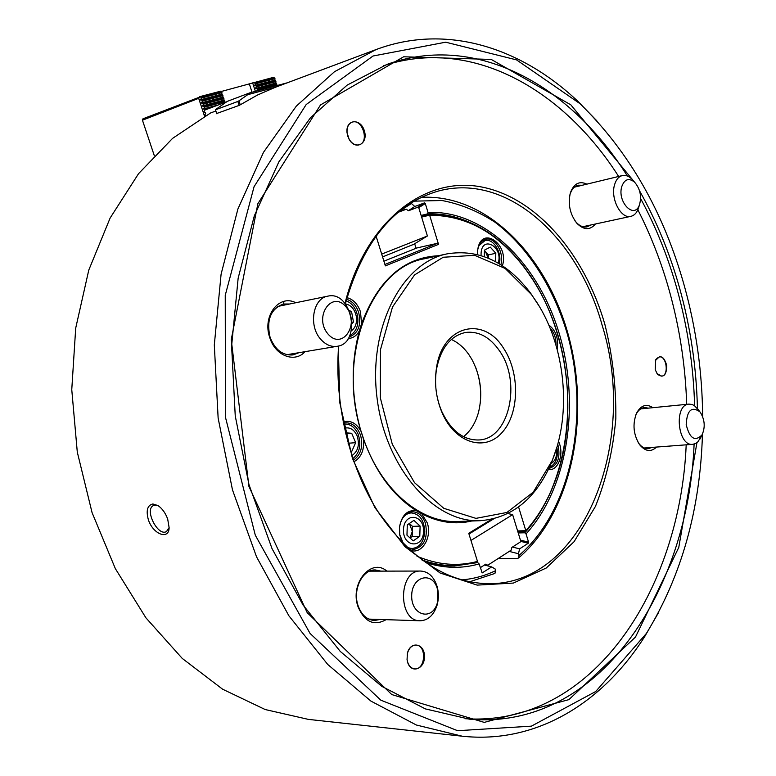 <?xml version="1.0" encoding="UTF-8"?>
<svg xmlns="http://www.w3.org/2000/svg" width="776" height="776" viewBox="0 0 776 776"><rect width="100%" height="100%" fill="white"/><g stroke="black" fill="none" stroke-linecap="round" stroke-linejoin="round"><path stroke-width="1.16" d="M351.276 330.935C355.524 327.802 357.183 322.884 356.252 316.162C354.554 309.003 350.917 304.91 345.349 303.901C363.216 241.2 394.344 203.554 438.702 190.954C507.426 172.505 578.149 237.941 602.127 325.173C638.493 440.758 584.619 585.172 487.929 583.717C447.17 582.63 410.853 559.137 378.998 513.227C349.685 467.996 334.175 404.597 338.617 345.989M414.083 201.149L441.942 200.509C460.488 204.01 478.229 211.285 495.166 222.324C527.961 247.175 553.404 287.265 567.178 333.447C590.303 414.956 571.737 510.327 518.969 555.461L518.581 557.973L517.553 558.371L498.114 558.565M216.62 113.529L239.28 105.352L257.486 95.031L275.383 87.261L247.68 94.701L238.969 100.832L240.23 104.741M658.446 612.73L644.885 636.281C603.292 702.057 537.108 744.31 462.195 736.201L416.402 725.027L370.928 701.097L327.714 664.44L288.895 615.804L256.526 556.809L232.47 489.86L218.134 418.07L214.312 344.951L221.102 274.141L237.912 208.977L263.53 152.271L296.354 106.079L334.524 71.673L376.137 49.538C446.733 23.193 521.288 47.811 577.839 101.287L596.783 120.765M215.796 111.026L210.558 112.976L172.563 138.39L138.564 173.649L110.143 217.998L88.774 270.106L75.709 328.112L71.761 389.649L77.29 452.078L92.063 512.606L115.343 568.624L145.917 617.832L182.244 658.417L222.586 689.195L265.188 709.536L308.373 719.381L462.195 736.201M148.42 519.968C153.309 534.615 169.061 540.174 169.119 527.651L167.694 519.086C165.434 512.955 162.194 508.455 157.984 505.574L152.882 503.973C147.343 505.234 145.859 510.569 148.42 519.968M407.662 662.423C411.329 674.276 425.093 668.893 424.472 656.05C424.307 643.168 410.349 640.772 407.4 653.305L407.051 659.687L407.662 662.423M347.696 135.984L349.132 139.302C355.573 150.981 368.532 143.492 364.322 130.737C360.51 117.826 345.572 119.213 347.008 132.55L349.093 139.176C351.984 143.783 355.36 145.655 359.23 144.782C369.745 142.105 362.305 118.282 352.129 122.171C348.453 123.714 346.765 127.216 347.047 132.667L347.716 135.975M655.206 369.686L657.505 374.255C663.354 378.31 666.458 375.477 666.797 365.738C664.101 356.388 660.405 354.38 655.71 359.734L655.206 369.686M344.99 303.455C365.156 221.946 423.696 176.802 479.558 186.609C535.683 196.318 584.435 253.548 604.863 324.339C612.545 355.311 616.202 386.729 615.824 418.574C613.079 449.964 606.298 479.228 595.464 506.379L574.095 541.687L546.275 568.003L513.334 583.077L477.162 585.114L440.137 573.018L405.053 546.76L374.886 507.64L352.43 458.364L339.839 402.909L338.317 346.067M656.554 447.063C650.967 452.34 645.312 451.535 639.579 444.658C633.332 434.55 632.353 423.987 636.64 412.977C641.005 405.227 646.418 403.462 652.878 407.681M637.862 209.811C650.889 235.38 661.404 262.433 669.387 290.971C679.669 327.976 685.441 365.768 686.692 404.335M686.197 444.823C680.067 590.42 592.127 727.034 465.144 718.692M383.325 65.785C471.866 36.491 563.347 89.589 618.647 176.462M586.889 184.145C579.381 180.672 573.891 183.543 570.399 192.749C567.741 204.098 569.933 214.321 576.985 223.401C583.892 230.191 590.032 230.394 595.415 224.002M386.855 571.117C371.229 557.372 349.491 583.533 358.056 606.813C364.701 622.061 374.042 626.348 386.079 619.665M305.036 351.673C294.773 363.265 275.286 355.883 269.805 337.725C261.978 316.22 279.069 293.823 295.772 302.737M702.464 434.056C700.262 509.454 681.57 575.908 646.398 633.429L595.716 691.513L531.414 726.152L457.588 730.701L380.822 700.165L310.041 633.41L255.314 535.256L225.428 417.149L225.244 295.326L254.062 186.696L306.18 104.547L373.033 56.008L445.696 42.195L516.554 59.898L580.002 103.683C629.084 151.562 663.907 212.478 684.49 286.422C696.227 328.995 702.29 372.412 702.658 416.683M639.54 190.799C656.642 221.17 670.066 253.849 679.815 288.856C690.611 327.918 696.479 367.785 697.42 408.457M696.935 442.669L678.777 547.4L635.486 637.048L568.895 699.632L484.234 722.388L391.754 694.559L307.209 612.681L248.921 486.397L231.238 339.665L257.875 203.69L320.507 104.935L403.646 56.784L491.237 59.432L570.806 104.818L634.293 181.826M640.617 198.549C655.992 226.961 668.184 257.341 677.196 289.661C687.691 327.579 693.502 366.282 694.627 405.78M694.113 444.095C688.176 592.001 598.277 730.817 469.247 719.139L425.355 708.895L381.734 686.314L340.295 651.452L303.067 605.047L272.036 548.651L248.98 484.612L235.244 415.917L231.607 345.96L238.145 278.215L254.295 215.912L278.923 161.748L310.478 117.739L347.173 85.098L387.185 64.33C477.337 31.991 571.33 86.505 627.357 176.006M652.005 447.403L648.232 448.673C644.759 448.848 641.597 447.063 638.745 443.319L638.153 442.475M635.641 415.364L636.058 414.433C638.173 410.261 640.957 407.963 644.4 407.536L648.348 408.137M582.301 185.251L578.13 185.212C574.395 186.23 571.708 189.247 570.069 194.252L569.71 195.552M575.22 221.179L576.073 222.198C579.604 226 583.261 227.552 587.044 226.844L590.808 224.991M380.919 571.126L375.264 569.943C362.402 569.283 352.382 589.828 358.105 605.755C361.48 614.932 366.912 619.84 374.41 620.499L380.124 619.471M298.886 352.702L293.105 354.913C282.697 355.689 275.014 349.801 270.058 337.25C266.226 319.916 270.688 308.838 283.444 304.008L289.652 303.998M656.962 373.537L661.627 376.147C669.193 375.7 666.7 355.495 659.251 356.902L655.361 360.559M407.652 662.209C409.107 666.264 411.455 668.476 414.694 668.854C425.597 670.105 426.916 645.089 415.985 645.098C411.872 645.244 409.01 648.018 407.4 653.421L407.06 659.571L407.652 662.209M158.323 505.787L155.151 505.108L153.347 505.603C144.171 509.716 158.003 536.953 166.52 531.521L169.129 527.554M320.808 339.355C308.266 325.949 312.835 298.275 327.753 296.17C351.955 290.137 361.888 343.283 337.172 346.3C331.207 347.124 325.755 344.806 320.808 339.355M328.025 334.039C313.281 317.015 331.915 289.652 346.067 306.937C360.394 323.582 342.565 350.985 328.025 334.039M447.063 253.868L424.87 258.689C371.054 267.109 335.785 357.785 362.159 434.608C378.921 488.259 420.117 523.664 457.811 521.491L480.509 520.696C434.57 523.286 385.643 468.578 377.068 398.146C367.999 327.773 401.91 262.686 447.063 253.868C478.879 248.718 506.757 261.851 530.677 293.26L539.194 306.19M556.867 447.257L551.804 461.885C536.381 498.231 512.616 517.835 480.509 520.696M536.72 302.184C565.355 346.251 571.96 413.084 552.192 460.595L533.199 492.217L506.912 512.461L475.94 518.368L443.785 508.319L414.529 482.682L392.268 444.182L380.308 397.739L380.444 349.792L392.51 306.986L414.539 274.927L443.212 257.254L474.689 255.323L505.157 268.457L531.366 294.414L536.72 302.184M503.585 348.288C520.056 372.82 519.493 413.356 502.14 432.445C485.097 452.098 455.231 443.329 442.145 412.851C436.054 398.379 434.172 383.373 436.5 367.834C442.427 325.319 483.603 315.318 503.585 348.288M499.502 350.859C521.734 381.84 509.415 438.721 479.122 439.963C463.602 440.467 451.147 430.971 441.767 411.455C436.063 397.894 434.308 383.839 436.481 369.279C440.758 348.055 450.478 335.775 465.649 332.438C478.656 330.954 489.947 337.094 499.502 350.859M451.322 339.471C458.247 342.565 464.252 347.832 469.325 355.272L472.118 359.841C480.683 376.36 482.856 393.684 478.637 411.813C475.727 422.648 470.683 430.942 463.505 436.694M475.814 367.737C480.005 379.231 481.489 391.075 480.266 403.248M549.495 467.22C555.946 464.155 558.41 457.491 556.877 447.238M551.164 463.427C555.519 460.866 557.265 455.997 556.402 448.838M499.327 263.821C502.227 252.733 493.4 238.154 485.068 240.502L478.996 245.594M498.182 263.142C503.702 246.729 481.498 234.478 481.062 253.927L481.091 255.517M484.272 256.584L484.447 250.153L490.267 247.098L495.806 253.296L495.592 261.677M488.259 258.136L488.346 254.877L484.437 250.512M488.346 254.877L495.806 253.296M488.182 258.107L485.582 251.793L484.428 250.745M352.847 458.684C359.802 452.718 361.548 444.502 358.085 434.026C354.855 427.12 350.248 423.793 344.243 424.045L343.535 424.123M351.829 455.628C358.143 451.331 359.88 444.667 357.038 435.646C353.982 429.37 349.772 426.907 344.399 428.236M345.436 432.804L351.703 433.28L355.67 442.669L351.722 451.506L350.49 451.428M345.689 433.891L351.703 433.28M355.67 442.669L348.104 443.261M402.734 542.802C405.411 546.547 408.622 548.428 412.366 548.457C419.68 547.419 423.812 541.871 424.753 531.841C424.171 520.23 419.68 513.925 411.28 512.917C407.555 513.169 404.471 515.235 402.026 519.125M423.55 531.541C424.268 514.052 404.034 511.917 403.462 529.688C402.822 547.487 423.162 549.098 423.55 531.541M407.303 524.886L413.909 520.376L420.117 526.109L419.787 536.313L413.23 540.882L406.964 535.168L407.303 524.886M410.048 537.981L412.172 536.517L412.337 531.434L409.369 523.48L412.502 526.361L420.117 526.109M409.932 537.875L412.337 531.434L412.502 526.361M412.172 536.517L419.787 536.313M349.743 335.552C356.194 332.021 358.813 325.483 357.59 315.939C355.883 308.159 352.061 303.115 346.135 300.797M349.268 310.468L351.576 311.68L353.458 321.982L352.071 323.543M349.898 312L351.576 311.68M352.032 322.244L353.458 321.982M348.181 338.501C352.983 338.239 356.717 335.668 359.385 330.77L361.558 323.708L360.5 311.884C357.775 304.076 353.274 299.332 346.988 297.654M348.987 337.104C358.26 333.564 361.49 325.338 358.677 312.447C356.233 305.405 352.188 301.02 346.542 299.284M384.935 264.461L437.257 243.344L438.527 244.362L385.371 265.877L376.069 236.049M402.492 542.928L399.698 534.877L399.465 527.195C401.784 515.022 407.458 509.551 416.489 510.783L421.766 513.809L427.236 522.82C432.562 537.778 421.077 555.752 409.631 549.864M403.559 544.024L399.727 534.625L399.514 527.457C401.066 517.961 405.324 512.723 412.289 511.762C418.351 511.947 422.745 515.807 425.461 523.363C428.158 538.049 424.152 546.779 413.443 549.553L407.177 547.575M343.108 421.989C350.412 419.971 356.359 423.036 360.956 431.194L363.381 438.741C364.565 449.721 361.412 457.404 353.924 461.788M345.155 422.794C352.255 422.61 357.406 426.81 360.607 435.394C363.323 446.569 360.908 454.833 353.371 460.197M421.688 559.835C432.649 563.803 443.552 565.762 454.406 565.694L476.26 562.804L477.492 561.455L468.752 533.296L491.499 519.357M416.974 556.188C437.674 564.947 457.859 566.684 477.521 561.397M477.473 251.831L477.803 249.435C479.073 243.761 481.77 240.366 485.892 239.26C494.981 236.68 504.458 253.005 500.869 264.781M477.444 254.499L477.861 248.737C482.09 225.079 509.463 244.605 502.392 265.77M383.907 261.182L416.896 247.951L437.257 243.344M421.31 216.067L429.099 214.147L429.584 215.165L421.63 217.125M429.584 215.165L429.642 215.214C466.221 215.33 497.852 232.79 524.537 267.613C569.031 325.59 580.991 421.087 552.192 488.25C545.334 504.555 536.536 518.688 525.808 530.658L517.621 530.939M416.062 248.281L414.675 243.742M438.527 244.362L429.642 215.214M548.419 469.499C558.225 471.507 564.608 453.368 558.487 441.389M548.933 468.432L549.146 468.413C557.915 465.454 560.786 457.355 557.76 444.124M556.023 345.233C556.169 338.161 554.171 332.438 550.048 328.064M557.178 349.345C558.71 338.511 555.907 330.392 548.758 324.998M493.74 518.843L468.985 534.033M558.458 470.964L551.959 488.996C545.14 505.205 536.41 519.299 525.788 531.269L517.786 531.482M525.788 531.269L525.788 530.716M518.591 506.97L525.808 530.658M471.692 521.006C455.25 524.867 438.605 522.471 421.766 513.809M363.381 438.741C375.361 471.876 393.063 495.893 416.489 510.783M360.956 431.194C351.179 396.73 350.655 363.255 359.385 330.77M438.45 255.74C403.743 257.428 378.116 280.087 361.558 323.708M429.099 214.147C465.745 214.486 497.416 232.092 524.13 266.954L534.877 282.823M410.921 203.05L414.772 206.513L424.472 202.885L425.296 203.525L428.003 212.401L427.489 213.885L421.125 215.466M427.489 213.885C484.234 211.615 537.516 265.188 557.983 335.261C578.557 405.392 566.043 487.367 524.78 532.773L518.232 532.947M413.821 244.265L382.578 256.905M422.59 560.514C433.241 564.239 443.833 566.082 454.377 566.024L476.338 562.716M381.695 254.091L427.401 235.991L418.536 206.979L408.428 210.606L414.772 206.513M411.125 203.71L399.844 210.965L406.285 209.258L408.467 210.752L418.536 206.979M469.499 581.825L494.942 573.425L495.621 570.67L495.078 568.915L491.674 566.917L482.206 572.882L479.112 563.909L477.812 562.707M425.403 562.513C443.882 568.41 461.788 568.876 479.112 563.909M518.969 555.461L518.446 553.734L519.619 548.845L528.291 543.239L528.563 542.133L526.05 533.917L524.78 532.773M428.003 212.401C485.233 210.044 538.971 264.092 559.593 334.766C580.332 405.499 567.702 488.172 526.05 533.917M491.674 566.917L484.466 565.015M518.446 553.734L509.231 551.406M519.619 548.845L512.441 547.061M205.591 115.634L204.903 114.829L205.795 113.112L203.913 111.783L204.806 110.066L226.641 101.821M287.314 82.799L250.056 92.771L227.31 101.355L215.476 109.639L216.679 113.733M215.418 109.843L237.863 101.443L239.144 105.4M237.863 101.443L238.969 100.832M250.056 92.771L247.68 94.701M398.253 212.255L406.285 209.258M427.401 235.991L412.832 244.867M274.937 80.141L275.752 81.053L256.914 86.039L254.324 85.583L274.937 80.141L274.82 78.124L273.433 77.358L221.325 91.471M256.691 90.996L257.855 88.998L255.275 88.542L256.914 86.039M258.039 89.57L276.857 84.545L276.809 85.612M257.089 86.611L275.926 81.616L275.868 83.061L255.275 88.542M275.868 83.061L276.683 83.983L257.855 88.998M254.324 85.583L256.148 83.643L253.374 82.615M274.995 78.686L256.148 83.643M274.82 78.124L255.964 83.081M275.926 81.616L275.752 81.053M276.857 84.545L276.683 83.983M255.362 91.345L252.636 82.867M142.386 119.62L142.444 120.202L198.685 98.329L199.898 97.01L142.988 118.786L142.386 119.62M224.924 102.471L221.024 91.093L199.655 96.69M218.609 104.857L203.021 109.057L204.864 107.078L224.914 101.685M203.021 109.057L207.473 109.057M223.963 100.133L202.022 106.011L203.875 104.032L223.934 98.678M202.022 106.011L204.68 106.496L224.72 101.113M222.984 97.126L201.023 102.966L202.875 100.977L222.954 95.652M201.023 102.966L203.681 103.441L223.75 98.096M222.004 94.109L200.033 99.91L201.876 97.921L221.975 92.635M200.033 99.91L202.681 100.395L222.77 95.079M199.898 97.01L201.682 97.339L221.791 92.053M154.269 155.549L142.444 120.202M204.534 116.225L198.685 98.329M204.864 107.078L204.68 106.496M203.875 104.032L203.681 103.441M202.875 100.977L202.681 100.395M201.876 97.921L201.682 97.339M252.025 92.237L249.416 84.099M480.286 567.692L485.854 564.123L486.019 564.637L485.33 564.462M470.983 540.426L512.635 514.643L520.89 541.629L511.879 547.419L511.083 550.223L487.891 565.141L486.019 564.637M487.891 565.141L484.631 564.909M512.635 514.643L507.931 513.557M437.092 605.105L436.936 605.62C433.532 615.417 427.915 620.46 420.097 620.781C397.506 621.324 398.301 569.7 420.738 571.058C428.517 571.592 433.988 576.781 437.16 586.627C438.818 592.777 438.799 598.936 437.092 605.105M437.344 602.894L437.227 603.292C432.087 621.333 411.173 615.494 411.687 595.726C411.736 575.996 432.678 570.855 437.392 588.965L437.344 602.894M639.036 206.232L638.115 209.19C636.475 213.187 634.07 215.573 630.898 216.339C621.072 219.288 610.237 198.627 614.543 184.824C616.047 179.673 618.627 176.589 622.284 175.58C625.485 174.891 628.628 176.006 631.742 178.936L633.769 181.235M621.751 186.647C624.534 179.12 628.832 177.636 634.622 182.195C640.239 188.878 641.839 196.474 639.424 204.98C634.322 219.656 617.046 202.022 621.751 186.647M701.281 436.451L697.837 441.884L695.703 443.465L692.755 444.328C677.584 446.54 673.655 404.538 688.972 404.112L692.027 404.451L694.423 405.635L698.827 410.378M700.515 412.628C704.851 420 705.355 427.43 702.018 434.909C694.918 441.971 689.651 438.537 686.197 424.618C686.993 410.339 691.542 406.052 699.836 411.765L700.515 412.628M284.123 301.34L283.201 304.056M424.472 202.885L417.73 207.182M461.545 579.914C473.457 578.935 484.806 575.85 495.621 570.67M425.296 203.525L418.749 207.696M528.563 542.133L520.434 540.144M482.536 572.824L481.886 572.649M528.291 543.239L520.822 541.405M376.137 49.538L275.179 87.339M580.002 103.683L577.839 101.287M646.398 633.429L644.885 636.281M638.745 443.319L639.579 444.658M636.058 414.433L636.64 412.977M576.073 222.198L576.985 223.401M570.069 194.252L570.399 192.749M327.753 296.17L277.74 306.442M337.172 346.3L286.907 354.7M531.366 294.414L530.677 293.26M552.192 460.595L551.804 461.885M441.767 411.455L442.145 412.851M436.481 369.279L436.5 367.834M482.197 241.132L485.068 240.502M408.816 548.525L412.366 548.457M407.74 513.072L411.28 512.917M454.406 565.694L446.782 565.743M477.803 249.435L477.861 248.737M524.537 267.613L524.13 266.954M552.192 488.25L551.959 488.996M518.581 557.973C571.097 512.975 590.313 420.165 569.419 339.034C548.7 258.03 487.939 193.767 421.32 197.337M420.738 571.058L369.609 571.146M420.097 620.781L368.775 619.102M437.392 588.965L437.16 586.627M437.227 603.292L436.936 605.62M622.284 175.58L574.395 187.161M630.898 216.339L582.873 226.708M634.622 182.195L631.742 178.936M639.424 204.98L638.115 209.19M688.972 404.112L640.646 408.894M692.755 444.328L644.284 447.985M699.836 411.765L697.207 408.166M702.018 434.909L700.107 438.915"/></g></svg>
